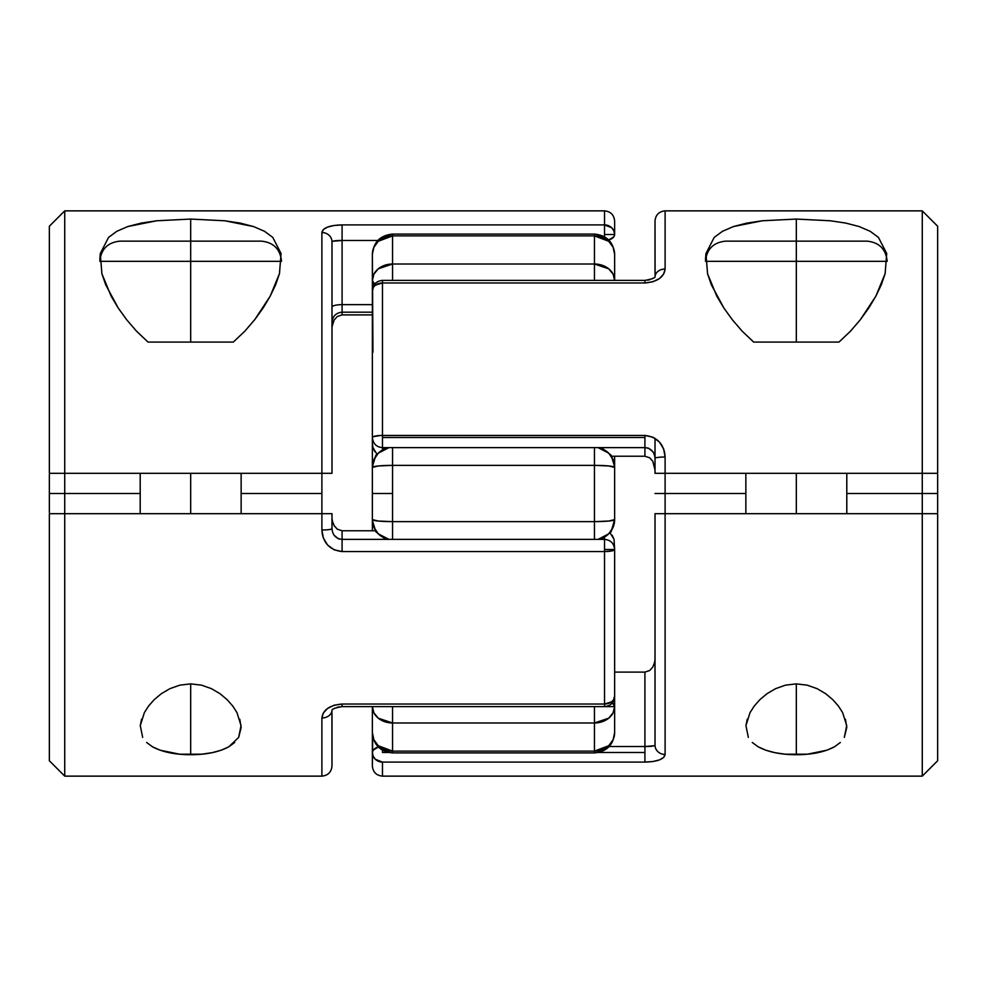 <?xml version="1.0" encoding="UTF-8"?>
<svg xmlns="http://www.w3.org/2000/svg" width="987" height="987" viewBox="0 0 987 987"><rect width="100%" height="100%" fill="white"/><g stroke="black" fill="none" stroke-linecap="round" stroke-linejoin="round"><path stroke-width="1.48" d="M614.63 685.509L614.63 706.606A20.184 16.397 180 0 1 594.445 722.99L594.445 752.908L594.445 751.119L392.555 751.119L378.28 745.728L373.9 739.769L372.37 732.724A20.184 18.408 0 0 0 392.555 751.119L392.555 722.99A20.184 16.397 180 0 1 372.37 706.606L372.37 732.724L372.37 706.606L373.9 712.873L378.28 718.191L392.555 722.99L392.555 706.606L392.555 722.99L594.445 722.99L392.555 722.99L392.555 751.119L594.445 751.119L594.445 706.606L594.445 722.99L608.72 718.191L613.1 712.873L614.63 706.606L594.445 706.606L614.63 706.606L614.63 732.724L614.63 577.617M614.63 466.752L614.63 519.618L608.72 521.037L594.445 521.63L594.445 539.383L594.445 521.63L392.555 521.63L392.555 493.5L372.37 493.5L372.37 519.618A20.184 2.011 0 0 0 392.555 521.63L594.445 521.63L594.445 465.37L392.555 465.37L392.555 539.383L392.555 521.63L378.28 521.037L372.37 519.618L372.37 466.752M372.37 485.11L372.37 280.394A20.184 16.397 -0 0 1 392.555 264.01L392.555 235.881L594.445 235.881L608.72 241.272L613.1 247.231L614.63 254.276A20.184 18.408 180 0 0 594.445 235.881L594.445 264.01A20.184 16.397 0 0 1 614.63 280.394L614.63 254.276L614.63 280.394L613.1 274.127L608.72 268.809L594.445 264.01L594.445 280.394L594.445 235.881L392.555 235.881L392.555 264.01L594.445 264.01L392.555 264.01L392.555 280.394L392.555 264.01L378.28 268.809L373.9 274.127L372.37 280.394L372.37 254.276L372.95 352.174M601.354 539.383L611.089 531.845L614.63 519.618A20.184 20.098 180 0 1 598.048 539.383L608.72 533.831L613.1 527.305L614.63 520.248M372.37 520.248L373.9 527.305L378.28 533.831L388.952 539.383A20.184 20.098 180 0 1 372.37 519.618L372.37 530.772M372.37 493.5L392.555 493.5L392.555 465.37A20.184 2.011 180 0 0 372.37 467.382L372.37 493.5M594.445 521.63A20.184 2.011 0 0 0 614.63 519.618L614.63 467.382A20.184 2.011 180 0 0 594.445 465.37L594.445 521.63M373.135 288.944L372.37 290.486L372.37 467.382A20.184 20.098 -0 0 1 388.952 447.617L378.28 453.169L373.9 459.695L372.37 467.382L378.28 465.963L392.555 465.37L392.555 447.617L392.555 465.37L594.445 465.37L594.445 447.617L594.445 465.37L608.72 465.963L614.63 467.382L613.1 459.695L608.72 453.169L598.048 447.617A20.184 20.098 0 0 1 614.63 467.382L614.63 456.228M612.421 702.806A20.184 8.34 0 0 1 614.63 706.606L612.421 702.806M374.579 284.194A20.184 8.34 180 0 1 372.37 280.394L374.579 284.194M392.555 751.119L392.555 752.908L392.555 751.119M594.445 751.119A20.184 18.408 0 0 0 614.63 732.724L613.1 739.769L608.72 745.728L594.445 751.119M372.37 706.606L372.37 766.048L372.753 735.019M614.247 735.019L614.63 732.724C613.433 744.988 606.709 751.712 594.445 752.908L392.555 752.908C380.291 751.712 373.567 744.988 372.37 732.724M392.555 235.881A20.184 18.408 180 0 0 372.37 254.276L373.9 247.231L378.28 241.272L392.555 235.881L392.555 234.092L392.555 235.881M594.445 235.881L594.445 234.092L594.445 235.881M372.753 251.981L372.37 254.276C373.567 242.012 380.291 235.288 392.555 234.092L594.445 234.092C606.709 235.288 613.433 242.012 614.63 254.276L614.247 251.981M850.486 331.176L838.975 342.082L850.486 331.176L860.368 319.689L850.486 331.176M868.856 307.895L860.368 319.689L875.851 296.186L868.856 307.895M881.329 284.712L875.851 296.186L885.142 273.596L881.329 284.712M707.556 273.744L711.368 284.811L723.89 308.03L732.342 319.751L742.175 331.188L753.686 342.082L742.175 331.188L732.342 319.751L723.89 308.03L716.846 296.26L707.556 273.744L705.939 253.548L714.206 237.411L722.484 231.291L733.526 226.529L746.9 223.087L762.285 220.78L796.324 219.065L796.324 241.136L796.324 219.065L830.4 220.78L845.797 223.087L859.171 226.541L870.176 231.291L878.43 237.386L886.708 253.474L885.142 273.596M747.233 719.178L745.938 725.605L748.331 737.4L745.938 725.605L750.046 712.577L754.265 706.013L759.916 699.623L766.961 693.725L775.498 688.692L785.455 685.163L796.324 683.868L796.324 754.71C780.766 754.71 768.022 752.057 758.127 746.777L752.279 742.458M655.726 513.684L665.102 513.684L665.102 493.5L655.01 493.5L665.102 493.5L665.102 473.316L922.265 473.316L922.265 493.5L922.265 210.86L922.265 473.316L937.65 473.316L937.65 226.245L922.265 210.86L665.102 210.86L665.102 269.019L663.659 274.016L659.464 278.531L652.925 281.776L644.918 282.973L382.462 282.973L382.462 435.44L644.918 435.44L652.913 437.204L659.452 442.053L663.659 448.999L665.102 457.018L665.102 473.316L665.102 457.018A10.092 1.308 180 0 0 655.01 458.313L655.01 473.316L665.102 473.316L657.798 473.316M656.602 513.684L657.798 513.684M382.462 762.087L644.918 762.087L644.918 752.489L598.541 752.489L644.918 752.489L644.918 762.087L382.462 762.087L382.462 776.14L382.462 762.087A10.092 9.586 180 0 1 372.37 752.489A10.092 5.984 -0 0 1 378.317 747.036L373.135 750.206L372.37 752.489L373.135 756.165L375.319 759.274L382.45 762.087M388.459 752.489L382.462 752.489L388.459 752.489M382.462 447.555L382.462 437.512L382.462 447.617L644.918 447.617L644.918 437.512L382.462 437.512L382.462 280.394L382.462 282.973L644.918 282.973L644.918 280.394L644.918 282.973C657.354 281.826 664.091 277.162 665.102 269.019A10.092 8.019 180 0 0 655.023 276.644A10.092 8.019 -0 0 1 665.102 269.019L665.102 210.86C659.008 211.489 655.639 214.858 655.01 220.952L655.084 276.533C655.294 277.84 651.913 279.124 644.918 280.394L382.462 280.394C376.269 281.048 372.913 284.416 372.37 290.486L373.135 287.612L375.319 285.181L382.462 282.973A10.092 7.514 180 0 0 372.37 290.486M644.918 447.555L644.918 456.228L611.767 456.228L644.918 456.228L649.668 457.795L652.826 461.299L655.01 469.96L652.777 461.225M937.65 474.574L937.65 493.5L846.797 493.5L922.265 493.5L922.265 513.684L665.102 513.684L665.102 754.463L663.659 757.473L659.464 759.904L652.925 761.52L644.918 762.087C657.354 761.767 664.091 759.237 665.102 754.463L665.102 493.5L745.864 493.5L665.102 493.5L665.102 473.316L655.01 473.316L655.01 458.313A10.092 1.308 0 0 1 665.102 457.018C664.091 444.113 657.367 436.92 644.918 435.44L380.488 435.489L373.135 436.723L372.37 437.512L372.37 443.41L372.37 436.92M663.659 449.011L664.769 453.119M937.65 760.57L937.65 513.684L937.65 760.755L922.265 776.14L922.265 513.684L922.265 776.14L382.462 776.14C376.368 775.511 373 772.142 372.37 766.048M750.046 712.577L754.265 706.013L759.916 699.623L766.961 693.725L775.498 688.692L785.455 685.163L796.324 683.868L807.218 685.163L817.187 688.704L825.737 693.75L832.781 699.66L838.419 706.05L842.627 712.614L846.723 725.618L844.317 737.4L846.797 727.308M840.369 742.471L834.558 746.752L826.896 750.206L807.329 754.204L785.381 754.204L775.005 752.699L765.776 750.206L758.127 746.777M733.526 226.529L762.285 220.78L796.324 219.065L830.4 220.78M655.01 725.494L655.01 745.148A10.092 9.315 -0 0 0 665.102 754.463A10.092 9.315 180 0 1 655.01 745.148C654.504 746.086 651.136 746.542 644.918 746.505L609.189 746.505L644.918 746.505L644.918 752.489L644.918 672.098L644.918 746.505L654.319 745.74M655.01 438.327L655.01 456.487M655.01 513.684L655.01 745.148L655.01 513.684L655.775 513.684L655.01 513.684M937.65 226.43L937.65 473.316L665.102 473.316M665.102 513.684L937.65 513.684L922.265 513.684L922.265 493.5L937.65 493.5L937.65 512.426M382.462 447.617L382.462 449.097L382.462 447.617C376.442 447.123 373.074 443.755 372.37 437.512A10.092 2.073 0 0 1 382.462 435.44L382.462 437.512L644.918 437.512L644.918 435.44L644.918 447.604C651.087 448.332 654.443 451.898 655.01 458.313L655.01 458.054M614.63 672.098L644.918 672.098L614.63 672.098M374.789 451.651L372.95 447.629L372.37 443.41L372.95 447.629L376.8 453.958M655.01 220.952L655.01 272.597M644.918 456.228L649.68 457.795L644.918 456.228L644.918 447.617M647.472 447.901L648.669 448.32M649.027 448.48L653.098 452.009M657.959 513.684L655.775 513.684L657.959 513.684M655.01 469.96L654.887 467.727L655.01 469.96M382.462 750.206L382.462 752.489L382.462 750.206M644.918 672.098L649.668 670.531L652.826 667.015L654.492 662.795L652.826 667.015L649.668 670.531L644.918 672.098L649.668 670.531M654.887 660.599L654.492 662.795M373.135 756.165L373.555 757.004M647.176 746.48L648.632 746.443M654.356 745.728L655.01 745.148M656.602 473.316L655.01 473.316M834.558 746.752C824.663 752.057 811.919 754.71 796.324 754.71L796.324 683.868L807.218 685.163L817.187 688.704L825.737 693.75L832.781 699.66L838.419 706.05L842.627 712.614M845.44 719.227L846.797 727.555M705.483 259.445L705.939 253.548M244.838 331.176L233.314 342.082L244.838 331.176L254.708 319.689L244.838 331.176M263.196 307.895L254.708 319.689L270.191 296.186L263.196 307.895M275.669 284.712L270.191 296.186L279.481 273.596L275.669 284.712M101.895 273.744L105.708 284.811L118.23 308.03L126.681 319.751L136.514 331.188L148.025 342.082L136.514 331.188L126.681 319.751L118.23 308.03L111.186 296.26L101.895 273.744L100.279 253.548L108.545 237.411L116.824 231.291L127.866 226.529L141.24 223.087L156.625 220.78L190.676 219.065L190.676 241.136L190.676 219.065L224.74 220.78L253.511 226.541L264.516 231.291L272.77 237.386L281.048 253.474L279.481 273.596M141.573 719.178L140.277 725.605L142.671 737.4L140.277 725.605L144.386 712.577L148.605 706.013L154.256 699.623L161.3 693.725L169.85 688.692L179.794 685.163L190.676 683.868L190.676 754.71C175.106 754.71 162.374 752.057 152.467 746.777L146.619 742.458M321.898 717.746L321.898 776.14L321.898 717.981L323.341 712.984L327.536 708.469L334.075 705.224L342.082 704.027L604.537 704.027L604.537 537.903L604.537 551.56L611.681 550.943L614.63 549.488L604.537 549.488L614.63 549.488L614.05 539.371L614.63 550.08M604.537 234.511L604.537 236.794L604.537 234.511L614.63 234.511L604.537 234.511L604.537 210.86L604.562 224.913A10.092 9.586 0 0 1 614.63 234.511L614.63 220.952L614.63 234.511A10.092 5.984 180 0 1 608.683 239.964L613.865 236.794L614.63 234.511L613.865 230.835L611.681 227.726L604.537 224.913L604.537 234.511M49.35 512.426L49.35 493.5L64.735 493.5L64.735 513.684L64.735 493.5L140.203 493.5L64.735 493.5L64.735 473.316L321.898 473.316L321.898 232.537L323.341 229.527L327.536 227.096L334.075 225.48L342.082 224.913L604.537 224.913L342.082 224.913L342.082 240.495L377.811 240.495L342.082 240.495L342.082 304.638L342.082 224.913C329.646 225.233 322.909 227.763 321.898 232.537L321.898 473.316L331.99 473.316L331.99 241.852A10.092 9.315 180 0 0 321.898 232.537A10.092 9.315 -0 0 1 331.99 241.852L332.681 241.26L331.99 241.852C332.496 240.914 335.864 240.458 342.082 240.495L332.681 241.26M331.99 261.506L331.99 473.316L321.898 473.316L321.898 493.5L241.136 493.5L321.898 493.5L321.898 513.684L64.735 513.684L64.735 776.14L64.735 513.684L49.35 513.684L49.35 760.755L64.735 776.14L321.898 776.14C327.992 775.511 331.361 772.142 331.99 766.048L331.916 710.467C331.706 709.159 335.087 707.876 342.082 706.606L342.082 704.027C329.646 705.174 322.909 709.838 321.898 717.981A10.092 8.019 0 0 0 331.977 710.356A10.092 8.019 180 0 1 321.898 717.981M613.865 698.056L614.63 696.514L614.63 549.488A10.092 2.073 180 0 1 604.537 551.56L342.082 551.56L334.087 549.796L327.548 544.947L323.341 538.001L321.898 529.982L321.898 513.684L321.898 529.982A10.092 1.308 0 0 0 331.99 528.687L331.99 513.684L49.35 513.684L49.35 760.57M323.341 537.989L322.231 533.881M614.63 220.952C614 214.858 610.632 211.489 604.537 210.86L64.735 210.86L64.735 473.316L64.735 210.86L49.35 226.245L49.35 473.316L49.35 226.43M144.386 712.577L148.605 706.013L154.256 699.623L161.3 693.725L169.85 688.692L179.794 685.163L190.676 683.868L201.558 685.163L211.526 688.704L220.076 693.75L227.121 699.66L232.759 706.05L236.966 712.614L241.062 725.618L238.657 737.4L228.898 746.752L221.236 750.206L212.069 752.686L201.669 754.204L179.72 754.204L160.116 750.206L152.467 746.777M234.709 742.471L228.898 746.752C219.003 752.057 206.258 754.71 190.676 754.71L190.676 683.868L201.558 685.163L211.526 688.704L220.076 693.75L227.121 699.66L232.759 706.05L236.966 712.614M127.866 226.529L156.625 220.78L190.676 219.065L224.74 220.78L240.137 223.087L253.511 226.541M331.99 528.946L331.99 513.684L321.898 513.684L321.898 473.316L64.735 473.316L64.735 493.5L49.35 493.5L49.35 474.574M49.35 473.316L64.735 473.316L49.35 473.316M372.37 314.902L342.082 314.902L342.082 312.188L342.082 314.902L372.37 314.902M331.99 307.191A10.092 2.542 180 0 1 342.082 304.638L372.37 304.638L342.082 304.638L342.082 312.188L372.37 312.188M614.63 266.774L614.63 280.394M375.233 530.772L342.082 530.772L375.233 530.772M342.082 539.445L342.082 530.772L337.32 529.205L342.082 530.772L342.082 551.56L342.082 539.395C335.913 538.668 332.557 535.102 331.99 528.687A10.092 1.308 180 0 1 321.898 529.982C322.909 542.887 329.633 550.08 342.082 551.56L604.537 551.56L604.537 704.027L342.082 704.027L341.983 706.606M342.082 530.772L337.332 529.205L334.174 525.701L332.508 521.481L334.223 525.775M332.113 519.273L332.508 521.481L332.113 519.273M332.644 241.272L331.99 241.852M613.445 229.996L613.865 230.835M332.088 326.709L332.002 327.844M332.52 324.106L332.113 326.401L334.174 319.985L337.332 316.469L342.082 314.902M337.332 316.469L334.149 320.022M331.99 766.048L331.99 714.403M331.99 307.167A10.092 2.542 0 0 1 342.082 304.638L342.082 312.188C335.987 312.817 332.631 316.185 331.99 322.28M342.082 539.383L604.537 539.383C610.608 539.926 613.976 543.294 614.63 549.488L614.63 696.514L613.865 699.388L611.681 701.819L604.537 704.027A10.092 7.514 0 0 0 614.63 696.514C614.087 702.584 610.731 705.952 604.537 706.606L604.537 704.027L604.537 706.606L342.082 706.606M612.211 535.349L614.05 539.371L610.2 533.042M339.528 539.099L338.331 538.68M337.973 538.52L333.902 534.991M332.508 521.481L334.174 525.701M239.779 719.227L241.136 727.555L238.657 737.4M99.823 259.445L100.279 253.548M727.024 241.136L866.993 241.136L796.324 241.136L796.324 261.333L885.808 261.333M796.324 473.316L796.324 513.684L796.324 473.316M796.324 342.082L838.975 342.082L796.324 342.082L796.324 261.333L796.324 342.082L753.686 342.082L796.324 342.082M887.14 261.333L705.52 261.333L796.324 261.333L796.324 241.136L725.667 241.136C713.453 242.383 706.729 249.119 705.483 261.333M887.177 261.333C885.931 249.119 879.207 242.383 866.993 241.136L865.636 241.136M281.48 261.333L190.676 261.333L190.676 241.136L120.007 241.136L261.333 241.136L190.676 241.136L190.676 261.333L280.148 261.333M190.676 473.316L190.676 513.684L190.676 473.316M190.676 342.082L233.314 342.082L190.676 342.082L190.676 261.333L190.676 342.082L148.025 342.082L190.676 342.082M190.676 261.333L99.86 261.333L190.676 261.333M281.517 261.333C280.271 249.119 273.547 242.383 261.333 241.136L259.976 241.136M385.646 539.383L375.911 531.845L372.37 520.42M385.646 447.617L375.911 455.155L372.37 466.58M601.354 447.617L611.089 455.155L614.63 466.58M647.509 280.209L649.939 279.691M652.037 278.889L653.53 278.038M339.491 706.791L337.06 707.309M334.963 708.111L333.47 708.962M846.797 473.316L846.797 513.684M745.864 473.316L745.864 513.684M241.136 473.316L241.136 513.684M140.203 473.316L140.203 513.684M99.823 261.333C101.069 249.119 107.793 242.383 120.007 241.136"/></g></svg>
